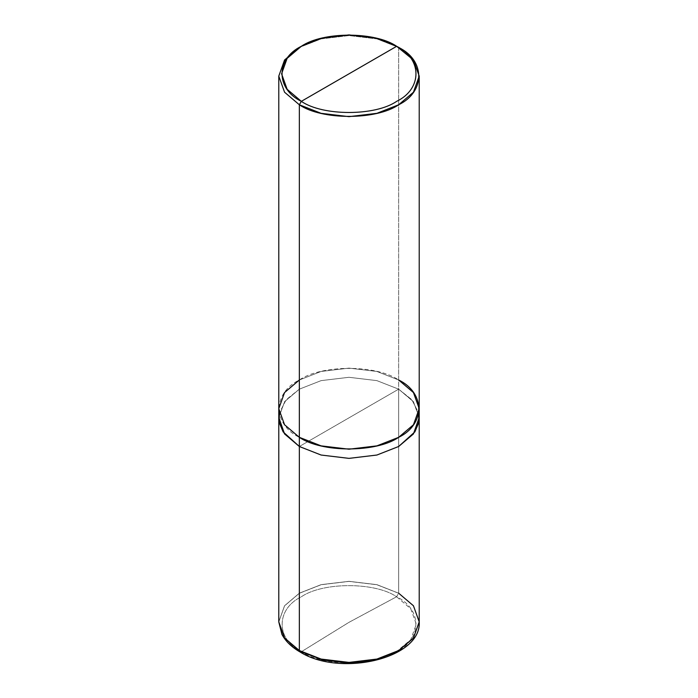 <?xml version="1.0" encoding="UTF-8"?>
<svg xmlns="http://www.w3.org/2000/svg" width="698" height="698" viewBox="0 0 698 698"><rect width="100%" height="100%" fill="white"/><g stroke="black" fill="none" stroke-linecap="round" stroke-linejoin="round"><path stroke-width="0.52" stroke-dasharray="3.49 2.62" d="M419.219 417.465L413.321 401.568L398.654 389.161L411.846 399.745L418.774 413.242L411.846 399.745L398.654 389.161L376.894 380.628L349 377.286L321.106 380.628L299.346 389.161L284.679 401.568L278.781 417.465L284.679 401.568L299.346 389.161L321.106 380.628L349 377.286L376.894 380.628L398.654 389.161L349 417.832L398.654 389.161L398.654 593.195L376.894 584.654L349 581.321L321.106 584.654L299.346 593.195L284.557 605.759L278.781 621.866L284.557 605.759L299.346 593.195L321.106 584.654L349 581.321L376.894 584.654L398.654 593.195L398.654 389.161L376.885 380.628L349 377.295L321.115 380.628L299.346 389.161L286.154 399.745L279.235 413.251M278.781 417.832L284.557 401.734L299.346 389.161L321.115 380.628L349 377.295L376.885 380.628L398.654 389.161L299.346 446.502L398.654 389.161L398.654 379.991L376.885 371.449L349 368.116L321.115 371.449L299.346 379.991L284.557 392.555L278.781 408.662L284.557 392.555L299.346 379.991L321.106 371.449L349 368.116L376.894 371.449L398.654 379.991L376.894 371.449L349 368.116L321.106 371.449L299.346 379.991M395.818 652.159L410.773 639.673L416.313 624.239L410.773 608.804L396.595 596.755L349 622.319L301.405 651.714L349 622.319L396.595 596.755C375.175 581.931 322.825 581.931 301.405 596.755C275.727 609.127 275.727 639.351 301.405 651.714C275.727 639.351 275.727 609.127 301.405 596.755C322.825 581.931 375.175 581.931 396.595 596.755L398.654 593.274L376.894 584.741L349 581.399L321.106 584.741L299.346 593.274L284.557 605.847L278.781 621.944M278.781 621.901L284.566 605.82L299.346 593.274L321.106 584.741L349 581.399L376.894 584.741L398.654 593.195L396.595 596.755C422.273 609.127 422.273 639.351 396.595 651.714C375.175 666.546 322.825 666.546 301.405 651.714L302.182 652.159M301.405 651.714L299.931 651.897M419.219 621.944L413.443 605.847L398.654 593.274L413.434 605.82L419.219 621.901M398.654 593.195L413.443 605.759L419.219 621.866M299.346 437.323L321.115 445.865L349 449.198L376.885 445.865L398.654 437.323L413.443 424.759L419.219 408.662L413.443 392.555L398.654 379.991C425.44 392.895 425.44 424.419 398.654 437.323C376.309 452.784 321.691 452.784 299.346 437.323L299.346 437.323C272.56 424.419 272.56 392.895 299.346 379.991C321.691 364.531 376.309 364.531 398.654 379.991L398.654 47.447L376.894 38.905L349 35.572L321.106 38.905L299.346 47.447L321.106 38.905L349 35.572L376.894 38.905L398.654 47.447L398.654 389.161L413.443 401.734L419.219 417.832"/><path stroke-width="1.05" d="M278.781 621.901L281.922 634.386C285.534 641.209 291.537 647.046 299.931 651.897L299.346 650.615L284.557 638.051L278.781 621.944L284.557 638.051L299.346 650.615L284.557 637.963L278.781 621.866L284.557 637.963L299.346 650.527L299.346 446.502L284.435 433.772L278.781 417.465L284.557 433.929L299.346 446.502L321.115 455.035L349 458.368L376.885 455.035L398.654 446.493L414.865 431.879L418.695 422.761L418.765 413.251L418.704 422.761L414.874 431.879L398.654 446.502L376.894 455.035L349 458.377L321.106 455.035L299.346 446.493L299.346 650.615L299.957 651.915L301.405 651.714M302.182 652.159L322.834 660.046L349 663.1L375.166 660.046L395.818 652.159M299.346 650.615L321.106 659.148L349 662.489L376.894 659.148L398.654 650.615L413.443 638.051L419.219 621.944L413.443 638.051L398.654 650.615L376.894 659.148L349 662.489L321.106 659.148L299.346 650.615M419.219 621.901L413.443 605.759L398.654 593.195M299.346 650.527L321.106 659.069L349 662.402L376.894 659.069L398.654 650.527L413.443 637.963L419.219 621.866L413.443 637.963L398.654 650.527L376.894 659.069L349 662.402L321.106 659.069L299.346 650.527M279.235 413.251L279.305 422.761L283.135 431.879L299.346 446.493L321.106 455.035L349 458.377L376.894 455.035L398.654 446.502L413.443 433.929L419.219 417.465M299.346 379.991L284.557 392.555L278.781 408.662L284.557 424.759L299.346 437.323L299.346 104.779L321.106 113.32L349 116.653L376.894 113.32L398.654 104.779L413.443 92.215L419.219 76.117L413.443 60.011L396.665 46.304C422.386 58.684 422.386 88.951 396.665 101.341C375.219 116.191 322.781 116.191 301.335 101.341L396.665 46.304L375.777 38.102L349 34.9L322.223 38.102L301.335 46.304L287.131 58.362L281.591 73.822L287.131 89.274L301.335 101.341L299.346 104.779L299.346 446.493L284.557 433.929L278.781 417.832L278.781 408.662L284.557 424.759L299.346 437.323L284.557 424.759L278.781 408.662L278.781 76.117L284.557 92.215L299.346 104.779L284.557 92.215L278.781 76.117L284.557 60.011L299.346 47.447L284.557 60.011L278.781 76.117M301.335 101.341C275.614 88.951 275.614 58.684 301.335 46.304C322.781 31.454 375.219 31.454 396.665 46.304L301.335 101.341C322.781 116.191 375.219 116.191 396.665 101.341C422.386 88.951 422.386 58.684 396.665 46.304L398.654 47.447C425.44 60.351 425.44 91.883 398.654 104.779C376.309 120.248 321.691 120.248 299.346 104.779L301.335 101.341M419.219 621.866L419.219 417.832L413.443 433.929L398.654 446.493L376.885 455.035L349 458.368L321.115 455.035L299.346 446.493L299.346 437.323C321.691 452.793 376.309 452.793 398.654 437.323C425.44 424.419 425.44 392.895 398.654 379.991L413.443 392.555L419.219 408.662L413.443 424.759L398.654 437.323L376.894 445.865L349 449.198L321.106 445.865L299.346 437.323M278.781 621.944L278.781 417.832M299.931 651.897C340.066 677.339 421.662 658.615 419.219 621.944M299.346 47.447L301.335 46.304M419.219 417.832L419.219 76.117M398.654 47.447L396.665 46.304"/></g></svg>
